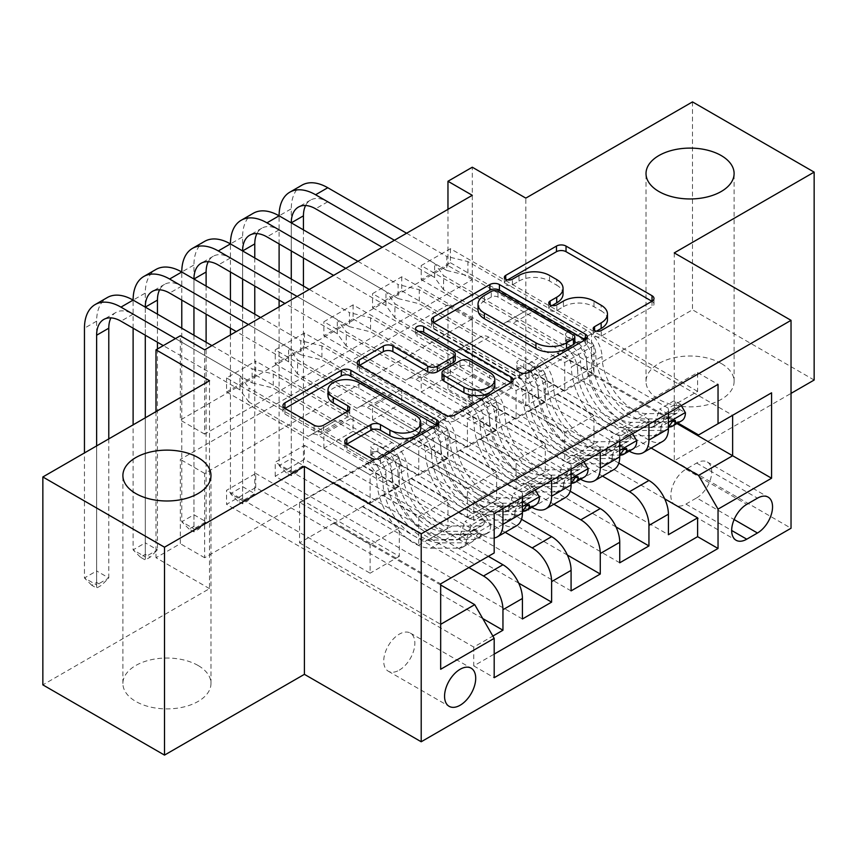 <?xml version="1.0" encoding="UTF-8"?>
<svg xmlns="http://www.w3.org/2000/svg" width="857" height="857" viewBox="0 0 857 857"><rect width="100%" height="100%" fill="white"/><g stroke="black" fill="none" stroke-linecap="round" stroke-linejoin="round"><path stroke-width="0.64" stroke-dasharray="4.29 3.21" d="M596.461 331.198L594.576 332.291A4.724 2.732 0 0 0 593.194 334.219A4.724 2.732 0 0 0 594.576 336.148A4.724 2.732 0 0 0 601.26 336.148L652.016 306.849A6.76 3.899 0 0 0 653.987 304.085A6.76 3.899 0 0 0 652.016 301.332L651.92 301.278M507.623 279.907L505.737 280.989A4.724 2.732 0 0 0 504.345 282.928A4.724 2.732 0 0 0 505.737 284.856A4.724 2.732 0 0 0 512.422 284.856L518.988 281.064L518.988 275.44M552.047 305.553L550.151 306.645A4.724 2.732 0 0 0 548.769 308.574A4.724 2.732 0 0 0 550.151 310.502A4.724 2.732 0 0 0 556.836 310.502L563.413 306.71L563.413 301.086M198.085 665.482A44.039 25.431 0 0 0 150.082 659.976A44.039 25.431 0 0 0 122.894 683.468A44.039 25.431 0 0 0 135.792 701.444A44.039 25.431 0 0 0 183.794 706.961A44.039 25.431 0 0 0 210.983 683.468A44.039 25.431 0 0 0 198.085 665.482M721.208 363.464A44.039 25.431 0 0 0 673.206 357.947A44.039 25.431 0 0 0 646.017 381.44A44.039 25.431 0 0 0 658.915 399.426A44.039 25.431 0 0 0 706.918 404.933A44.039 25.431 0 0 0 734.106 381.44A44.039 25.431 0 0 0 721.208 363.464M399.298 670.12A22.025 12.716 120 0 0 413.685 650.709A22.025 12.716 120 0 0 410.31 633.066A22.025 12.716 120 0 0 399.298 634.159A22.025 12.716 120 0 0 384.911 653.559A22.025 12.716 120 0 0 388.296 671.213A22.025 12.716 120 0 0 399.298 670.12M692.499 101.897L692.499 309.795L525.823 406.025L472.293 375.12L472.293 167.211M814.15 380.037L692.499 309.795M482.759 618.561L255.75 487.504L226.548 504.355L473.76 647.078L492.861 636.055M518.71 583.124L304.406 459.406L275.215 476.267L522.416 618.99M567.366 555.036L353.073 431.307L323.871 448.168L571.083 590.891M616.033 526.937L401.74 403.219L372.538 420.069L619.74 562.792M697.609 391.413L450.396 248.691L421.205 265.552L668.406 408.275L697.609 391.413L697.609 372.591L473.76 501.827L473.76 520.649L226.548 377.926L255.75 361.076L255.75 375.12L226.548 391.981L226.548 377.926M648.942 419.512L401.74 276.79L372.538 293.64L619.74 436.363L648.942 419.512L648.942 424.279M600.275 447.6L353.073 304.878L323.871 321.739L571.083 464.462L600.275 447.6L600.275 452.378M551.619 475.699L304.406 332.977L275.215 349.838L522.416 492.561L551.619 475.699L551.619 480.477M488.351 556.332L382.276 495.089L418.762 516.717L418.762 545.095L275.215 462.212L304.406 445.361L304.406 459.406M468.886 567.57L362.811 506.326L382.276 495.089M521.517 519.288L430.932 466.99L467.429 488.619L467.429 516.996L323.871 434.124L353.073 417.263L353.073 431.307M505.18 532.326L411.467 478.227L430.932 466.99M570.184 491.2L479.599 438.891L516.096 460.53L516.096 488.908L372.538 406.025L401.74 389.164L401.74 403.219M553.836 504.237L460.134 450.129L479.599 438.891M472.293 195.31L472.293 279.596L204.652 434.124L204.652 349.827M450.396 248.691L450.396 262.735L421.205 279.596L421.205 265.552M401.74 276.79L401.74 290.834L372.538 307.695L372.538 293.64M353.073 304.878L353.073 318.933L323.871 335.783L323.871 321.739M304.406 332.977L304.406 347.021L275.215 363.882L275.215 349.838M472.293 403.219L204.652 557.736L204.652 473.45L472.293 318.933L472.293 403.219L447.965 389.164L472.293 375.12M450.396 375.12L421.205 391.981L421.205 377.926L450.396 361.076L450.396 375.12L664.689 498.838M372.538 420.069L372.538 406.025M323.871 448.168L323.871 434.124M275.215 476.267L275.215 462.212M255.75 487.504L255.75 473.45L226.548 490.311L226.548 504.355M304.406 347.021L447.965 429.903L447.965 458.281L411.467 437.209L382.276 454.628L502.952 524.302A27.531 15.897 -120 0 0 516.717 525.662M382.276 454.628L362.811 465.865L483.487 535.539L502.952 524.302M353.073 318.933L496.632 401.804L496.632 430.182L460.134 409.11L430.932 426.529L551.619 496.214A27.531 15.897 -120 0 0 565.384 497.574M430.932 426.529L411.467 437.766L531.897 507.301M401.74 290.834L545.288 373.716L545.288 402.094L508.79 381.022L479.599 398.441L600.275 468.115A27.531 15.897 -120 0 0 614.041 469.475M479.599 398.441L460.134 409.678L580.564 479.202M602.503 476.138L508.79 422.04L528.255 410.803L564.752 432.431L564.752 460.809L421.205 377.926M618.85 463.101L528.255 410.803M450.396 262.735L593.955 345.617L593.955 373.995L557.457 352.923L508.79 381.579L629.22 451.114M528.255 370.342L648.942 440.016A27.531 15.897 -120 0 0 662.707 441.387M668.406 413.042L668.406 408.275M502.952 508.565L502.952 503.798L473.76 520.649M522.416 497.328L522.416 492.561M571.083 469.24L571.083 464.462M619.74 441.141L619.74 436.363M473.76 647.078L473.76 665.9L494.189 654.105M299.543 542.845L440.669 624.324L440.669 583.863L299.543 502.395L299.543 542.845L333.609 523.177L370.106 544.816L370.106 573.194L226.548 490.311M440.669 584.988L333.609 523.177M651.159 448.05L557.457 393.941L591.523 374.273L676.912 423.572M591.523 374.273L591.523 333.823L732.639 415.291L698.573 434.96M591.523 333.823L557.457 353.491L677.887 423.015M209.515 380.733L209.515 588.641L42.85 684.872M209.515 588.641L155.995 557.736L180.324 543.692L180.324 459.406L447.965 304.878L447.965 389.164M204.652 557.736L180.324 543.692M674.245 252.901L674.245 460.809L791.032 393.384M674.245 460.809L791.032 528.244M155.995 411.639L155.995 557.736M447.965 209.354L447.965 265.552L180.324 420.069L180.324 335.783M255.75 375.12L399.298 458.002L399.298 486.38L362.811 465.308L333.609 482.727L474.724 564.195L440.669 583.863M333.609 482.727L299.543 502.395M362.811 506.326L333.609 523.745M411.467 478.227L382.276 495.646M460.134 450.129L430.932 467.547M508.79 422.04L479.599 439.459M557.457 393.941L528.255 411.36M557.457 352.923L557.457 353.491M508.79 381.022L508.79 381.579M460.134 409.11L460.134 409.678M411.467 437.209L411.467 437.766M362.811 465.308L362.811 465.865M472.293 279.596L447.965 265.552M204.652 434.124L180.324 420.069M472.293 318.933L447.965 304.878M204.652 473.45L180.324 459.406M557.457 394.509L593.955 415.581L593.955 443.958L564.752 460.809M593.955 415.581L564.752 432.431M593.955 443.958L450.396 361.076M421.205 391.981L668.406 534.704M697.609 372.591L718.037 384.386M421.205 279.596L564.752 362.479L564.752 390.856L528.255 369.785M593.955 373.995L564.752 390.856M593.955 345.617L564.752 362.479M502.952 503.798L255.75 361.076M508.79 422.597L545.288 443.669L516.096 460.53M545.288 443.669L545.288 472.046L516.096 488.908M545.288 472.046L401.74 389.164M372.538 307.695L516.096 390.567L516.096 418.944L479.599 397.873M545.288 402.094L516.096 418.944M545.288 373.716L516.096 390.567M496.632 430.182L467.429 447.043L430.932 425.972M496.632 401.804L467.429 418.666L467.429 447.043M323.871 335.783L467.429 418.666M460.134 450.696L496.632 471.768L496.632 500.145L353.073 417.263M496.632 500.145L467.429 516.996M496.632 471.768L467.429 488.619M447.965 458.281L418.762 475.142L382.276 454.071M447.965 429.903L418.762 446.765L418.762 475.142M275.215 363.882L418.762 446.765M411.467 478.795L447.965 499.867L447.965 528.233L304.406 445.361M447.965 528.233L418.762 545.095M447.965 499.867L418.762 516.717M399.298 486.38L370.106 503.23L333.609 482.159M399.298 458.002L370.106 474.853L370.106 503.23M473.76 501.827L494.189 513.622M494.189 552.958L474.724 564.195M226.548 391.981L370.106 474.853M494.189 538.014A27.531 15.897 60 0 1 483.487 535.539M362.811 506.883L399.298 527.955L399.298 556.332L255.75 473.45M473.76 665.9L494.189 677.705M399.298 556.332L370.106 573.194M399.298 527.955L370.106 544.816M440.669 669.274L440.669 624.324M696.634 497.896A21.329 12.319 120 0 0 710.571 479.095A21.329 12.319 120 0 0 707.293 461.998A21.329 12.319 120 0 0 696.634 463.059L685.921 469.24A21.329 12.319 120 0 0 671.984 488.04A21.329 12.319 120 0 0 675.262 505.137A21.329 12.319 120 0 0 685.921 504.077L696.634 497.896L734.128 519.546M525.823 406.025L525.823 198.117M607.474 319.672A21.618 12.48 0 0 0 601.143 310.845L601.143 305.231M563.413 306.71A21.618 12.48 0 0 1 593.976 306.71L601.143 310.845M563.049 294.026A21.618 12.48 0 0 0 556.718 285.199L556.718 279.575M518.988 281.064A21.618 12.48 0 0 1 549.562 281.064L556.718 285.199M433.578 322.65L433.492 322.703A6.76 3.899 0 0 0 431.51 325.456A6.76 3.899 0 0 0 433.492 328.22L519.46 377.862A6.76 3.899 0 0 0 529.015 377.862L585.385 345.317A6.76 3.899 0 0 0 587.356 342.564A6.76 3.899 0 0 0 585.385 339.8L585.288 339.747M574.822 342.564A4.724 2.732 0 0 0 573.44 340.625L573.44 335.012M478.024 309.88A21.618 12.48 0 0 1 484.355 301.053L491.286 297.058A4.724 2.732 0 0 1 497.971 297.058L573.44 340.625M511.018 382.629L511.104 382.683A6.76 3.899 0 0 1 513.086 385.446A6.76 3.899 0 0 1 511.104 388.2L454.746 420.744L454.746 415.12M359.297 365.532L359.212 365.585A6.76 3.899 0 0 0 357.23 368.339A6.76 3.899 0 0 0 359.212 371.102L445.19 420.744A6.76 3.899 0 0 0 454.746 420.744M455.292 359.79A6.76 3.899 0 0 0 453.31 357.037L417.005 336.083L417.005 330.459M418.902 331.552A4.724 2.732 0 0 0 415.624 334.144A4.724 2.732 0 0 0 417.005 336.083M494.789 385.307A18.072 10.434 0 0 0 489.497 377.926L489.497 372.313M442.019 378.408A6.76 3.899 0 0 1 443.99 375.655L459.995 366.41A6.76 3.899 0 0 1 469.55 366.41L489.497 377.926M346.881 444.13L346.796 444.183A6.76 3.899 0 0 0 344.814 446.936A6.76 3.899 0 0 0 346.796 449.7L370.91 463.626A6.76 3.899 0 0 0 380.465 463.626L436.834 431.082A6.76 3.899 0 0 0 438.805 428.329A6.76 3.899 0 0 0 436.834 425.565L436.738 425.511M420.744 428.329A18.072 10.434 0 0 0 415.452 420.948L415.452 415.324M328.006 395.645A18.072 10.434 0 0 1 339.158 386.004A18.072 10.434 0 0 1 358.858 388.264L415.452 420.948M285.027 408.414L284.931 408.468A6.76 3.899 0 0 0 282.96 411.231A6.76 3.899 0 0 0 284.931 413.985L314.069 430.803A6.76 3.899 0 0 0 323.625 430.803L347.749 416.877A6.76 3.899 0 0 0 349.731 414.124A6.76 3.899 0 0 0 347.749 411.36L347.653 411.317M681.304 405.597L680.576 404.333L665.975 412.763L661.101 426.807L654.78 423.154A9.288 5.367 60 0 1 652.852 427.129A9.288 5.367 60 0 1 651.159 427.568L622.439 427.654A43.696 25.228 60 0 1 577.661 370.492L586.906 365.157A21.682 12.512 -120 0 0 571.576 338.879L566.702 336.062A4.124 2.389 180 0 1 565.491 334.38A4.124 2.389 180 0 1 566.702 332.698A4.124 2.389 180 0 1 572.54 332.698L577.414 335.515A21.682 12.512 60 0 1 592.744 361.783L601.989 356.448A21.682 12.512 -120 0 0 586.67 330.17L467.911 261.61L446.776 256.436L446.776 270.48L327.77 201.77A34.409 19.872 -120 0 0 310.566 200.067A34.409 19.872 -120 0 0 305.595 205.509M681.658 420.83A18.233 10.53 60 0 1 678.337 421.687L649.606 421.773A52.652 30.391 60 0 1 595.669 352.902L586.424 358.247A12.726 7.349 -120 0 0 577.414 342.821L572.54 340.004A4.124 2.389 0 0 0 566.702 340.004A4.124 2.389 0 0 0 565.491 341.686A4.124 2.389 0 0 0 566.702 343.368L571.576 346.185A12.726 7.349 60 0 1 580.585 361.611L571.34 366.957A12.726 7.349 -120 0 0 562.331 351.531L513.172 323.143A14.955 8.634 60 0 0 505.694 322.403L502.952 323.989L443.583 289.709L443.583 275.665L562.331 344.225L571.576 338.879M661.101 426.807A18.233 10.53 60 0 1 657.33 434.885A18.233 10.53 60 0 1 653.998 435.731L625.278 435.827A52.652 30.391 60 0 1 571.34 366.957M577.661 370.492A21.682 12.512 -120 0 0 562.331 344.225M680.576 404.333L674.245 400.69L679.108 409.11A9.288 5.367 60 0 1 677.191 413.085A9.288 5.367 60 0 1 675.487 413.524L646.767 413.61A43.696 25.228 60 0 1 601.989 356.448M679.108 409.11L685.439 412.763M595.669 352.902A12.726 7.349 -120 0 0 586.67 337.476L537.5 309.098A14.955 8.634 -120 0 0 530.022 308.359L527.28 309.934L467.911 275.665L467.911 261.61M674.245 400.69L659.644 409.11L665.975 412.763M654.78 423.154L659.644 409.11M406.604 233.243L446.776 256.436M394.434 240.26L434.617 263.463L443.583 275.665M668.406 427.943A18.233 10.53 60 0 1 666.575 429.539A18.233 10.53 60 0 1 663.254 430.396L634.523 430.482A52.652 30.391 60 0 1 580.585 361.611M586.424 358.247A52.652 30.391 -120 0 0 640.361 427.118L669.017 427.022M586.906 365.157A43.696 25.228 -120 0 0 631.684 422.319L660.404 422.233A9.288 5.367 -120 0 0 662.107 421.794A9.288 5.367 -120 0 0 662.75 421.301L668.749 416.631L668.589 417.927A9.288 5.367 60 0 1 667.946 418.42A9.288 5.367 60 0 1 666.243 418.859L637.522 418.944A43.696 25.228 60 0 1 592.744 361.783M530.022 308.359L505.694 322.403M527.28 309.934L502.952 323.989M446.776 270.48L467.911 275.665M443.583 289.709L434.617 277.507L382.265 247.287M291.273 222.841L291.273 250.94M291.273 279.028L291.273 472.614L303.442 465.587L291.273 458.57L291.273 208.797A51.613 29.802 60 0 1 301.964 185.166M303.442 229.869L303.442 257.968M303.442 286.056L303.442 465.587L296.136 472.893L291.273 475.699L286.409 472.893L291.273 470.086L296.136 472.893M291.273 470.086L291.273 458.57L279.103 465.587L279.103 306.849M279.103 300.1L279.103 272.012M279.103 243.913L279.103 215.825L291.273 208.797M286.409 472.893L279.103 465.587L291.273 472.614L291.273 475.699M434.617 277.507L434.617 263.463M632.637 433.696L631.909 432.431L617.308 440.862L612.444 454.906L606.113 451.253A9.288 5.367 60 0 1 604.196 455.228A9.288 5.367 60 0 1 602.503 455.667L573.772 455.753A43.696 25.228 60 0 1 528.994 398.591L538.239 393.245A21.682 12.512 -120 0 0 522.92 366.978L518.035 364.161A4.124 2.389 180 0 1 516.825 362.479A4.124 2.389 180 0 1 518.035 360.786A4.124 2.389 180 0 1 523.873 360.786L528.758 363.604A21.682 12.512 60 0 1 544.088 389.881L553.333 384.536A21.682 12.512 -120 0 0 538.003 358.269L419.255 289.709L398.119 284.535L398.119 298.579L279.103 229.869A34.409 19.872 -120 0 0 261.899 228.166A34.409 19.872 -120 0 0 256.929 233.597M633.002 448.929A18.233 10.53 60 0 1 629.67 449.786L600.95 449.871A52.652 30.391 60 0 1 547.002 381.001L537.757 386.336A12.726 7.349 -120 0 0 528.758 370.91L523.873 368.092A4.124 2.389 0 0 0 518.035 368.092A4.124 2.389 0 0 0 516.825 369.785A4.124 2.389 0 0 0 518.035 371.467L522.92 374.284A12.726 7.349 60 0 1 531.918 389.71L522.674 395.045A12.726 7.349 -120 0 0 513.675 379.619L464.515 351.241A14.955 8.634 60 0 0 457.038 350.502L454.296 352.077L394.927 317.808L394.927 303.753L513.675 372.313L522.92 366.978M612.444 454.906A18.233 10.53 60 0 1 608.663 462.973A18.233 10.53 60 0 1 605.342 463.83L576.611 463.916A52.652 30.391 60 0 1 522.674 395.045M528.994 398.591A21.682 12.512 -120 0 0 513.675 372.313M631.909 432.431L625.578 428.779L630.441 437.209A9.288 5.367 60 0 1 628.524 441.184A9.288 5.367 60 0 1 626.831 441.612L598.1 441.709A43.696 25.228 60 0 1 553.333 384.536M630.441 437.209L636.772 440.862M547.002 381.001A12.726 7.349 -120 0 0 538.003 365.575L488.844 337.187A14.955 8.634 -120 0 0 481.366 336.447L478.624 338.033L419.255 303.753L419.255 289.709M625.578 428.779L610.987 437.209L617.308 440.862M606.113 451.253L610.987 437.209M357.937 261.331L398.119 284.535M345.778 268.359L385.95 291.551L394.927 303.753M619.74 456.031A18.233 10.53 60 0 1 617.908 457.638A18.233 10.53 60 0 1 614.587 458.495L585.856 458.581A52.652 30.391 60 0 1 531.918 389.71M537.757 386.336A52.652 30.391 -120 0 0 591.705 455.206L620.35 455.121M538.239 393.245A43.696 25.228 -120 0 0 583.017 450.418L611.748 450.321A9.288 5.367 -120 0 0 613.441 449.893A9.288 5.367 -120 0 0 614.083 449.4L620.093 444.719L619.922 446.026A9.288 5.367 60 0 1 619.279 446.518A9.288 5.367 60 0 1 617.586 446.958L588.855 447.043A43.696 25.228 60 0 1 544.088 389.881M481.366 336.447L457.038 350.502M478.624 338.033L454.296 352.077M398.119 298.579L419.255 303.753M394.927 317.808L385.95 305.606L333.609 275.386M242.606 250.94L242.606 279.028M242.606 307.127L242.606 500.702L254.775 493.686L242.606 486.658L242.606 236.896A51.613 29.802 60 0 1 253.297 213.264M254.775 257.957L254.775 286.056M254.775 314.155L254.775 493.686L247.48 500.991L242.606 503.798L237.743 500.991L242.606 498.174L247.48 500.991M242.606 498.174L242.606 486.658L230.447 493.686L230.447 334.937M230.447 328.199L230.447 300.1M230.447 272.012L230.447 243.913L242.606 236.896M237.743 500.991L230.447 493.686L242.606 500.702L242.606 503.798M385.95 305.606L385.95 291.551M583.981 461.794L583.242 460.53L568.652 468.961L563.777 483.005L557.446 479.352A9.288 5.367 60 0 1 555.529 483.327A9.288 5.367 60 0 1 553.836 483.755L525.116 483.851A43.696 25.228 60 0 1 480.338 426.679L489.583 421.344A21.682 12.512 -120 0 0 474.253 395.077L469.379 392.26A4.124 2.389 180 0 1 468.168 390.567A4.124 2.389 180 0 1 469.379 388.885A4.124 2.389 180 0 1 475.217 388.885L480.091 391.703A21.682 12.512 60 0 1 495.421 417.97L504.666 412.635A21.682 12.512 -120 0 0 489.336 386.368L370.588 317.808L349.452 312.623L349.452 326.667L230.447 257.968A34.409 19.872 -120 0 0 213.243 256.254A34.409 19.872 -120 0 0 208.272 261.696M584.335 477.028A18.233 10.53 60 0 1 581.014 477.874L552.283 477.97A52.652 30.391 60 0 1 498.346 409.1L489.101 414.434A12.726 7.349 -120 0 0 480.091 399.008L475.217 396.191A4.124 2.389 0 0 0 469.379 396.191A4.124 2.389 0 0 0 468.168 397.873A4.124 2.389 0 0 0 469.379 399.566L474.253 402.383A12.726 7.349 60 0 1 483.252 417.809L474.007 423.144A12.726 7.349 -120 0 0 465.008 407.718L415.849 379.33A14.955 8.634 60 0 0 408.371 378.59L405.629 380.176L346.26 345.896L346.26 331.852L465.008 400.412L474.253 395.077M563.777 483.005A18.233 10.53 60 0 1 560.007 491.072A18.233 10.53 60 0 1 556.675 491.929L527.955 492.014A52.652 30.391 60 0 1 474.007 423.144M480.338 426.679A21.682 12.512 -120 0 0 465.008 400.412M583.242 460.53L576.922 456.877L581.785 465.297A9.288 5.367 60 0 1 579.868 469.272A9.288 5.367 60 0 1 578.164 469.711L549.444 469.797A43.696 25.228 60 0 1 504.666 412.635M581.785 465.297L588.106 468.95M498.346 409.1A12.726 7.349 -120 0 0 489.336 393.674L440.177 365.286A14.955 8.634 -120 0 0 432.699 364.546L429.957 366.132L370.588 331.852L370.588 317.808M576.922 456.877L562.321 465.308L568.652 468.961M557.446 479.352L562.321 465.308M309.281 289.43L349.452 312.623M297.111 296.447L337.283 319.65L346.26 331.852M571.083 484.13A18.233 10.53 60 0 1 569.252 485.737A18.233 10.53 60 0 1 565.92 486.583L537.2 486.68A52.652 30.391 60 0 1 483.252 417.809M489.101 414.434A52.652 30.391 -120 0 0 543.038 483.305L571.694 483.219M489.583 421.344A43.696 25.228 -120 0 0 534.361 478.506L563.081 478.42A9.288 5.367 -120 0 0 564.774 477.981A9.288 5.367 -120 0 0 565.427 477.488L571.426 472.818L571.265 474.114A9.288 5.367 60 0 1 570.612 474.617A9.288 5.367 60 0 1 568.919 475.046L540.199 475.142A43.696 25.228 60 0 1 495.421 417.97M432.699 364.546L408.371 378.59M429.957 366.132L405.629 380.176M349.452 326.667L370.588 331.852M346.26 345.896L337.283 333.694L284.942 303.474M193.95 279.028A34.409 19.872 -120 0 0 193.95 279.039L193.95 307.127M193.95 335.226L193.95 528.801L206.109 521.774L193.95 514.757L193.95 264.984A51.613 29.802 60 0 1 204.641 241.363M206.109 286.056L206.109 314.155M206.109 342.243L206.109 521.774L198.813 529.08L193.95 531.897L189.076 529.08L193.95 526.273L198.813 529.08M193.95 526.273L193.95 514.757L181.78 521.774L181.78 328.199M181.78 300.1L181.78 272.012L193.95 264.984M189.076 529.08L181.78 521.774L193.95 528.801L193.95 531.897M337.283 333.694L337.283 319.65M535.314 489.883L534.586 488.619L519.985 497.049L515.121 511.093L508.79 507.44A9.288 5.367 60 0 1 506.873 511.415A9.288 5.367 60 0 1 505.169 511.854L476.449 511.94A43.696 25.228 60 0 1 431.671 454.778L440.916 449.432A21.682 12.512 -120 0 0 425.597 423.165L420.712 420.348A4.124 2.389 180 0 1 419.502 418.666A4.124 2.389 180 0 1 420.712 416.984A4.124 2.389 180 0 1 426.55 416.984L431.435 419.801A21.682 12.512 60 0 1 446.754 446.068L456.01 440.723A21.682 12.512 -120 0 0 440.68 414.456L321.932 345.896L300.786 340.722L300.786 354.766L181.78 286.056A34.409 19.872 -120 0 0 164.576 284.353A34.409 19.872 -120 0 0 159.606 289.795M535.679 505.116A18.233 10.53 60 0 1 532.347 505.973L503.616 506.058A52.652 30.391 60 0 1 449.679 437.188L440.434 442.533A12.726 7.349 -120 0 0 431.435 427.097L426.55 424.29A4.124 2.389 0 0 0 420.712 424.29A4.124 2.389 0 0 0 419.502 425.972A4.124 2.389 0 0 0 420.712 427.654L425.597 430.471A12.726 7.349 60 0 1 434.595 445.897L425.351 451.243A12.726 7.349 -120 0 0 416.341 435.806L367.182 407.429A14.955 8.634 60 0 0 359.704 406.689L356.962 408.275L297.593 373.995L297.593 359.951L416.341 428.511L425.597 423.165M515.121 511.093A18.233 10.53 60 0 1 511.34 519.171A18.233 10.53 60 0 1 508.019 520.017L479.288 520.113A52.652 30.391 60 0 1 425.351 451.243M431.671 454.778A21.682 12.512 -120 0 0 416.341 428.511M534.586 488.619L528.255 484.966L533.118 493.396A9.288 5.367 60 0 1 531.201 497.371A9.288 5.367 60 0 1 529.508 497.81L500.777 497.896A43.696 25.228 60 0 1 456.01 440.723M533.118 493.396L539.449 497.049M449.679 437.188A12.726 7.349 -120 0 0 440.68 421.762L391.52 393.384A14.955 8.634 -120 0 0 384.043 392.635L381.301 394.22L321.932 359.951L321.932 345.896M528.255 484.966L513.664 493.396L519.985 497.049M508.79 507.44L513.664 493.396M260.614 317.518L300.786 340.722M248.444 324.546L288.627 347.738L297.593 359.951M522.416 512.218A18.233 10.53 60 0 1 520.585 513.825A18.233 10.53 60 0 1 517.264 514.682L488.533 514.768A52.652 30.391 60 0 1 434.595 445.897M440.434 442.533A52.652 30.391 -120 0 0 494.371 511.404L523.027 511.308M440.916 449.432A43.696 25.228 -120 0 0 485.694 506.605L514.425 506.519A9.288 5.367 -120 0 0 516.118 506.08A9.288 5.367 -120 0 0 516.76 505.587L522.759 500.917L522.599 502.213A9.288 5.367 60 0 1 521.956 502.705A9.288 5.367 60 0 1 520.263 503.145L491.532 503.23A43.696 25.228 60 0 1 446.754 446.068M384.043 392.635L359.704 406.689M381.301 394.22L356.962 408.275M300.786 354.766L321.932 359.951M297.593 373.995L288.627 361.793L236.286 331.573M145.283 307.127L145.283 335.226M145.283 417.82L145.283 556.9L157.452 549.873L145.283 542.845L145.283 293.083A51.613 29.802 60 0 1 155.974 269.452M157.452 314.155L157.452 342.243M157.452 348.992L157.452 549.873L150.146 557.179L145.283 559.985L140.419 557.179L145.283 554.372L150.146 557.179M145.283 554.372L145.283 542.845L133.114 549.873L133.114 424.847M133.114 328.199L133.114 300.111A51.613 29.802 60 0 1 133.114 300.1L145.283 293.083M140.419 557.179L133.114 549.873L145.283 556.9L145.283 559.985M288.627 361.793L288.627 347.738M485.919 516.717L479.599 513.064L484.462 521.495L490.782 525.148L485.919 516.717L471.318 525.148L466.454 539.192L460.123 535.539A9.288 5.367 60 0 1 458.206 539.514A9.288 5.367 60 0 1 456.513 539.953L427.782 540.039A43.696 25.228 60 0 1 383.015 482.866L392.26 477.531A21.682 12.512 -120 0 0 376.93 451.264L372.056 448.447A4.124 2.389 180 0 1 370.845 446.765A4.124 2.389 180 0 1 372.056 445.072A4.124 2.389 180 0 1 377.894 445.072L382.768 447.89A21.682 12.512 60 0 1 398.098 474.157L407.343 468.822A21.682 12.512 -120 0 0 392.013 442.555L273.265 373.995L252.129 368.81L252.129 382.865L133.114 314.155A34.409 19.872 -120 0 0 115.909 312.451A34.409 19.872 -120 0 0 110.939 317.883M490.782 525.148A18.233 10.53 60 0 1 487.012 533.215A18.233 10.53 60 0 1 483.68 534.072L454.96 534.157A52.652 30.391 60 0 1 401.012 465.287L391.767 470.622A12.726 7.349 -120 0 0 382.768 455.196L377.894 452.378A4.124 2.389 0 0 0 372.056 452.378A4.124 2.389 0 0 0 370.845 454.071A4.124 2.389 0 0 0 372.056 455.753L376.93 458.57A12.726 7.349 60 0 1 385.929 473.996L376.684 479.331A12.726 7.349 -120 0 0 367.685 463.905L318.525 435.527A14.955 8.634 60 0 0 311.048 434.778L308.306 436.363L248.937 402.094L248.937 388.039L367.685 456.599L376.93 451.264M466.454 539.192A18.233 10.53 60 0 1 462.684 547.259A18.233 10.53 60 0 1 459.352 548.116L430.632 548.201A52.652 30.391 60 0 1 376.684 479.331M383.015 482.866A21.682 12.512 -120 0 0 367.685 456.599M484.462 521.495A9.288 5.367 60 0 1 482.534 525.47A9.288 5.367 60 0 1 480.841 525.898L452.121 525.994A43.696 25.228 60 0 1 407.343 468.822M401.012 465.287A12.726 7.349 -120 0 0 392.013 449.861L342.854 421.473A14.955 8.634 -120 0 0 335.376 420.733L332.634 422.319L273.265 388.039L273.265 373.995M479.599 513.064L464.997 521.495L471.318 525.148M460.123 535.539L464.997 521.495M211.947 345.617L252.129 368.81M175.46 338.59L239.96 375.837L248.937 388.039M391.767 470.622A52.652 30.391 -120 0 0 445.715 539.492L474.435 539.407A18.233 10.53 -120 0 0 477.767 538.55A18.233 10.53 -120 0 0 480.938 534.35L480.552 532.733L478.281 533.183L475.099 537.725A18.233 10.53 60 0 1 471.928 541.924A18.233 10.53 60 0 1 468.597 542.781L439.877 542.867A52.652 30.391 60 0 1 385.929 473.996M392.26 477.531A43.696 25.228 -120 0 0 437.027 534.704L465.758 534.607A9.288 5.367 -120 0 0 467.451 534.179A9.288 5.367 -120 0 0 468.093 533.675L474.103 529.005L473.942 530.312A9.288 5.367 60 0 1 473.289 530.804A9.288 5.367 60 0 1 471.596 531.244L442.876 531.329A43.696 25.228 60 0 1 398.098 474.157M335.376 420.733L311.048 434.778M332.634 422.319L308.306 436.363M252.129 382.865L273.265 388.039M248.937 402.094L239.96 389.881L163.291 345.617M96.627 445.919L96.627 584.988L108.785 577.972L96.627 570.944L96.627 321.171A51.613 29.802 60 0 1 107.307 297.55M108.785 438.891L108.785 577.972L101.49 585.277L96.627 588.084L91.753 585.277L96.627 582.46L101.49 585.277M96.627 582.46L96.627 570.944L84.457 577.972L84.457 452.946M91.753 585.277L84.457 577.972L96.627 584.988L96.627 588.084M239.96 389.881L239.96 375.837M601.26 336.148L601.26 330.523M512.422 284.856L512.422 279.232M556.836 310.502L556.836 304.878M532.154 507.451L551.619 496.214M580.81 479.352L600.275 468.115M629.477 451.253L648.942 440.016M696.634 463.059L757.459 498.174M685.921 504.077L731.664 530.483M685.921 469.24L746.758 504.355M593.976 306.71L593.976 301.086M550.151 306.645L550.151 304.878M549.562 281.064L549.562 275.44M505.737 280.989L505.737 279.232M652.016 301.332L652.016 306.849M594.576 332.291L594.576 330.523M519.46 377.862L519.46 372.238M433.492 328.22L433.492 322.703M585.385 339.8L585.385 345.317M529.015 377.862L529.015 372.238M497.971 297.058L497.971 291.434M491.286 297.058L491.286 291.434M484.355 301.053L484.355 295.44M511.104 388.2L511.104 382.683M445.19 420.744L445.19 415.12M359.212 371.102L359.212 365.585M453.31 357.037L453.31 351.413M469.55 366.41L469.55 360.797M459.995 366.41L459.995 360.797M443.99 375.655L443.99 370.031M346.796 444.183L346.796 449.7M358.858 388.264L358.858 382.651M347.749 411.36L347.749 416.877M323.625 430.803L323.625 425.19M314.069 430.803L314.069 425.19M284.931 413.985L284.931 408.468M436.834 425.565L436.834 431.082M380.465 463.626L380.465 458.002M370.91 463.626L370.91 458.002M566.702 343.368L566.702 336.062M668.406 422.319L661.229 426.465M654.898 422.812L678.99 408.907M571.576 346.185L562.331 351.531M537.5 309.098L513.172 323.143M586.67 337.476L577.414 342.821M577.414 335.515L586.67 330.17M634.523 430.482L625.278 435.827M649.606 421.773L640.361 427.118M622.439 427.654L631.684 422.319M637.522 418.944L646.767 413.61M663.254 430.396L653.998 435.731M651.159 427.568L660.404 422.233M678.337 421.687L669.092 427.022M666.243 418.859L675.487 413.524M327.77 201.77L315.601 208.797M662.75 421.301L669.746 425.34M668.589 417.927L673.238 420.616M572.54 340.004L572.54 332.698M518.035 371.467L518.035 364.161M619.74 450.418L612.562 454.553M606.242 450.911L630.323 436.995M522.92 374.284L513.675 379.619M488.844 337.187L464.515 351.241M538.003 365.575L528.758 370.91M528.758 363.604L538.003 358.269M585.856 458.581L576.611 463.916M600.95 449.871L591.705 455.206M573.772 455.753L583.017 450.418M588.855 447.043L598.1 441.709M614.587 458.495L605.342 463.83M602.503 455.667L611.748 450.321M629.67 449.786L620.425 455.121M617.586 446.958L626.831 441.612M279.103 229.869L266.945 236.896M614.083 449.4L621.089 453.439M619.922 446.026L624.571 448.704M523.873 368.092L523.873 360.786M469.379 399.566L469.379 392.26M571.083 478.506L563.906 482.652M557.575 478.999L581.667 465.094M474.253 402.383L465.008 407.718M440.177 365.286L415.849 379.33M489.336 393.674L480.091 399.008M480.091 391.703L489.336 386.368M537.2 486.68L527.955 492.014M552.283 477.97L543.038 483.305M525.116 483.851L534.361 478.506M540.199 475.142L549.444 469.797M565.92 486.583L556.675 491.929M553.836 483.755L563.081 478.42M581.014 477.874L571.758 483.219M568.919 475.046L578.164 469.711M230.447 257.968L218.278 264.984M565.427 477.488L572.422 481.538M571.265 474.114L575.915 476.803M475.217 396.191L475.217 388.885M420.712 427.654L420.712 420.348M522.416 506.605L515.239 510.751M508.919 507.098L533 493.193M425.597 430.471L416.341 435.806M391.52 393.384L367.182 407.429M440.68 421.762L431.435 427.097M431.435 419.801L440.68 414.456M488.533 514.768L479.288 520.113M503.616 506.058L494.371 511.404M476.449 511.94L485.694 506.605M491.532 503.23L500.777 497.896M517.264 514.682L508.019 520.017M505.169 511.854L514.425 506.519M532.347 505.973L523.102 511.308M520.263 503.145L529.508 497.81M181.78 286.056L169.611 293.083M516.76 505.587L523.766 509.626M522.599 502.213L527.248 504.902M426.55 424.29L426.55 416.984M372.056 455.753L372.056 448.447M490.665 524.934L466.583 538.839M460.252 535.186L484.344 521.281M376.93 458.57L367.685 463.905M342.854 421.473L318.525 435.527M392.013 449.861L382.768 455.196M382.768 447.89L392.013 442.555M439.877 542.867L430.632 548.201M454.96 534.157L445.715 539.492M427.782 540.039L437.027 534.704M442.876 531.329L452.121 525.994M468.597 542.781L459.352 548.116M456.513 539.953L465.758 534.607M483.68 534.072L474.435 539.407M471.596 531.244L480.841 525.898M133.114 314.155L120.955 321.171M96.627 321.171L84.457 328.199M468.093 533.675L475.099 537.725M473.942 530.312L480.938 534.35M377.894 452.378L377.894 445.072M122.894 683.468L122.894 475.56M646.017 381.44L646.017 173.532M410.31 633.066L471.146 668.181M707.293 461.998L768.129 497.124M675.262 505.137L736.088 540.253M388.296 671.213L449.122 706.329M734.106 381.44L734.106 173.532M210.983 683.468L210.983 475.56M548.769 308.574L548.769 302.95M504.345 282.928L504.345 277.304M653.987 304.085L653.987 298.472M593.194 334.219L593.194 328.595M431.51 325.456L431.51 319.843M587.356 342.564L587.356 336.94M357.23 368.339L357.23 362.725M415.624 334.144L415.624 328.531M513.086 385.446L513.086 379.822M349.731 414.124L349.731 408.5M282.96 411.231L282.96 405.607M438.805 428.329L438.805 422.705M344.814 446.936L344.814 441.323M565.491 341.686L565.491 334.38M657.33 434.885L666.575 429.539M652.852 427.129L662.107 421.794M667.946 418.42L677.191 413.085M310.566 200.067L298.397 207.094M668.749 416.631L675.209 420.348M516.825 369.785L516.825 362.479M608.663 462.973L617.908 457.638M604.196 455.228L613.441 449.893M619.279 446.518L628.524 441.184M261.899 228.166L249.741 235.182M620.093 444.719L626.542 448.447M468.168 397.873L468.168 390.567M560.007 491.072L569.252 485.737M555.529 483.327L564.774 477.981M570.612 474.617L579.868 469.272M213.243 256.254L201.074 263.281M571.426 472.818L577.886 476.546M419.502 425.972L419.502 418.666M511.34 519.171L520.585 513.825M506.873 511.415L516.118 506.08M521.956 502.705L531.201 497.371M164.576 284.353L152.407 291.38M522.759 500.917L529.219 504.634M370.845 454.071L370.845 446.765M462.684 547.259L471.928 541.924M477.767 538.55L487.012 533.215M458.206 539.514L467.451 534.179M473.289 530.804L482.534 525.47M115.909 312.451L103.751 319.468M474.103 529.005L480.552 532.733"/><path stroke-width="1.29" d="M594.576 330.523A4.724 2.732 0 0 0 601.26 330.523L652.016 301.225A6.76 3.899 0 0 0 653.987 298.472A6.76 3.899 0 0 0 652.016 295.708L566.038 246.077A6.76 3.899 0 0 0 556.482 246.077L505.737 275.376A4.724 2.732 0 0 0 504.345 277.304A4.724 2.732 0 0 0 505.737 279.232A4.724 2.732 0 0 0 512.422 279.232L518.988 275.44A21.618 12.48 0 0 1 549.562 275.44L556.718 279.575A21.618 12.48 0 0 1 563.049 288.402A21.618 12.48 0 0 1 556.718 297.229L550.151 301.021A4.724 2.732 0 0 0 548.769 302.95A4.724 2.732 0 0 0 550.151 304.878A4.724 2.732 0 0 0 556.836 304.878L563.413 301.086A21.618 12.48 0 0 1 593.976 301.086L601.143 305.231A21.618 12.48 0 0 1 607.474 314.048A21.618 12.48 0 0 1 601.143 322.875L594.576 326.667A4.724 2.732 0 0 0 593.194 328.595A4.724 2.732 0 0 0 594.576 330.523L594.576 326.667M198.085 457.574A44.039 25.431 0 0 0 150.082 452.067A44.039 25.431 0 0 0 122.894 475.56A44.039 25.431 0 0 0 135.792 493.536A44.039 25.431 0 0 0 183.794 499.053A44.039 25.431 0 0 0 210.983 475.56A44.039 25.431 0 0 0 198.085 457.574M721.208 155.556A44.039 25.431 0 0 0 673.206 150.039A44.039 25.431 0 0 0 646.017 173.532A44.039 25.431 0 0 0 658.915 191.518A44.039 25.431 0 0 0 706.918 197.024A44.039 25.431 0 0 0 734.106 173.532A44.039 25.431 0 0 0 721.208 155.556M460.134 705.236A22.025 12.716 120 0 0 474.521 685.836A22.025 12.716 120 0 0 471.146 668.181A22.025 12.716 120 0 0 460.134 669.274A22.025 12.716 120 0 0 445.747 688.685A22.025 12.716 120 0 0 449.122 706.329A22.025 12.716 120 0 0 460.134 705.236M346.796 438.559A6.76 3.899 0 0 0 344.814 441.323A6.76 3.899 0 0 0 346.796 444.076L370.91 458.002A6.76 3.899 0 0 0 380.465 458.002L436.834 425.458A6.76 3.899 0 0 0 438.805 422.705A6.76 3.899 0 0 0 436.834 419.951L350.856 370.31A6.76 3.899 0 0 0 341.3 370.31L284.931 402.854A6.76 3.899 0 0 0 282.96 405.607A6.76 3.899 0 0 0 284.931 408.361L314.069 425.19A6.76 3.899 0 0 0 323.625 425.19L347.749 411.264A6.76 3.899 0 0 0 349.731 408.5A6.76 3.899 0 0 0 347.749 405.747L333.298 397.402A18.072 10.434 0 0 1 328.006 390.031A18.072 10.434 0 0 1 339.158 380.39A18.072 10.434 0 0 1 358.858 382.651L415.452 415.324A18.072 10.434 0 0 1 420.744 422.705A18.072 10.434 0 0 1 409.592 432.346A18.072 10.434 0 0 1 389.903 430.085L380.465 424.633A6.76 3.899 0 0 0 370.91 424.633L346.796 438.559L346.796 444.076M791.032 393.384L814.15 380.037L814.15 172.128L692.499 101.897L525.823 198.117L472.293 167.211L447.965 181.266L472.293 195.31L204.652 349.827L180.324 335.783L155.995 349.827L155.995 411.639M164.501 547.205L164.501 755.103L304.406 674.33L304.406 466.422L164.501 547.205L42.85 476.963L209.515 380.733L155.995 349.827M304.406 466.422L421.205 533.857L791.032 320.336L791.032 528.244L421.205 741.766L421.205 533.857M814.15 172.128L674.245 252.901L791.032 320.336M519.46 372.238A6.76 3.899 0 0 0 529.015 372.238L585.385 339.693A6.76 3.899 0 0 0 587.356 336.94A6.76 3.899 0 0 0 585.385 334.187L499.406 284.545A6.76 3.899 0 0 0 489.85 284.545L433.492 317.079A6.76 3.899 0 0 0 431.51 319.843A6.76 3.899 0 0 0 433.492 322.596L519.46 372.238M418.902 331.552A4.724 2.732 0 0 1 423.69 332.216L423.69 326.603L511.104 377.069A6.76 3.899 0 0 1 513.086 379.822A6.76 3.899 0 0 1 511.104 382.576L454.746 415.12A6.76 3.899 0 0 1 445.19 415.12L359.212 365.478L359.212 359.972A6.76 3.899 0 0 0 357.23 362.725A6.76 3.899 0 0 0 359.212 365.478M359.212 359.972L383.336 346.046A6.76 3.899 0 0 1 392.881 346.046L427.75 366.175A6.76 3.899 0 0 0 437.306 366.175L453.31 356.93A6.76 3.899 0 0 0 455.292 354.177A6.76 3.899 0 0 0 453.31 351.413L417.005 330.459A4.724 2.732 0 0 1 415.624 328.531A4.724 2.732 0 0 1 418.537 326.003A4.724 2.732 0 0 1 423.69 326.603M164.501 755.103L42.85 684.872L42.85 476.963M492.861 636.055L502.952 630.227L482.759 618.561M468.886 567.57L483.487 576A27.531 15.897 60 0 1 502.952 609.713L522.416 598.475L522.416 618.99L551.619 602.128L518.71 583.124M505.18 532.326L532.154 547.902A27.531 15.897 60 0 1 551.619 581.614L571.083 570.376L571.083 590.891L600.275 574.029L567.366 555.036M553.836 504.237L580.81 519.813A27.531 15.897 60 0 1 600.275 553.526L619.74 542.288L619.74 562.792L648.942 545.941L648.942 525.427A27.531 15.897 -120 0 0 629.477 491.714L602.503 476.138M616.033 526.937L648.942 545.941M522.416 598.475A27.531 15.897 -120 0 0 502.952 564.763L488.351 556.332M571.083 570.376A27.531 15.897 -120 0 0 551.619 536.664L521.517 519.288M619.74 542.288A27.531 15.897 -120 0 0 600.275 508.576L570.184 491.2M757.459 498.174L746.758 504.355A21.329 12.319 120 0 0 732.821 523.156A21.329 12.319 120 0 0 736.088 540.253A21.329 12.319 120 0 0 746.758 539.192L757.459 533.011A21.329 12.319 120 0 0 771.396 514.211A21.329 12.319 120 0 0 768.129 497.124A21.329 12.319 120 0 0 757.459 498.174M440.669 624.324L474.724 604.656L494.189 638.369L494.189 677.705L718.037 548.469L718.037 509.133L698.573 475.421L651.159 448.05M494.189 638.369L440.669 669.274L440.669 583.863L494.189 552.958L494.189 513.622L718.037 384.386L718.037 423.722L771.568 392.817L771.568 478.227L718.037 509.133M531.897 507.301L532.154 507.451A27.531 15.897 60 0 0 545.92 508.812L565.384 497.574A27.531 15.897 -120 0 0 571.083 484.966L571.083 469.24M580.564 479.202L580.81 479.352A27.531 15.897 60 0 0 594.576 480.713L614.041 469.475A27.531 15.897 -120 0 0 619.74 456.877L619.74 441.141M494.189 654.105L697.609 536.664L697.609 517.842L668.406 534.704L668.406 514.189A27.531 15.897 -120 0 0 648.942 480.477L618.85 463.101M629.22 451.114L629.477 451.253A27.531 15.897 -120 0 0 643.243 452.625A27.531 15.897 -120 0 0 648.942 440.016L648.942 424.279M643.243 452.625L662.707 441.387A27.531 15.897 -120 0 0 668.406 428.779L668.406 413.042M502.952 508.565L502.952 524.302A27.531 15.897 60 0 1 497.253 536.9A27.531 15.897 60 0 1 494.189 538.014M497.253 536.9L516.717 525.662A27.531 15.897 -120 0 0 522.416 513.064L522.416 497.328M551.619 480.477L551.619 496.214A27.531 15.897 60 0 1 545.92 508.812M600.275 452.378L600.275 468.115A27.531 15.897 60 0 1 594.576 480.713M600.275 553.526L600.275 574.029M551.619 581.614L551.619 602.128M502.952 609.713L502.952 630.227M474.724 604.656L440.669 584.988M698.573 475.421L732.639 455.753L732.639 415.291L771.568 392.817M676.912 423.572L771.568 478.227M677.887 423.015L698.573 434.96L718.037 423.722M304.406 674.33L421.205 741.766M447.965 181.266L447.965 209.354M664.689 498.838L697.609 517.842M697.609 536.664L718.037 548.469M596.461 331.198L601.143 328.499A21.618 12.48 0 0 0 607.474 319.672L607.474 314.048M563.049 288.402L563.049 294.026A21.618 12.48 0 0 1 556.718 302.853L552.047 305.553M651.92 301.278L566.038 251.69A6.76 3.899 0 0 0 556.482 251.69L507.623 279.907M585.288 339.747L499.406 290.159A6.76 3.899 0 0 0 489.85 290.159L433.578 322.65M573.44 338.869A4.724 2.732 0 0 0 574.822 336.94A4.724 2.732 0 0 0 573.44 335.012L497.971 291.434A4.724 2.732 0 0 0 491.286 291.434L484.355 295.44A21.618 12.48 0 0 0 478.024 304.256A21.618 12.48 0 0 0 484.355 313.084L535.946 342.864A21.618 12.48 0 0 0 566.509 342.864L573.44 338.869L573.44 344.493A4.724 2.732 0 0 0 574.822 342.564L574.822 336.94M478.024 304.256L478.024 309.88A21.618 12.48 0 0 0 484.355 318.708L484.355 313.084M573.44 344.493L566.509 348.488A21.618 12.48 0 0 1 535.946 348.488L484.355 318.708M359.297 365.532L383.336 351.659L383.336 346.046M455.292 354.177L455.292 359.79A6.76 3.899 0 0 1 453.31 362.554L437.306 371.788A6.76 3.899 0 0 1 427.75 371.788L392.881 351.659A6.76 3.899 0 0 0 383.336 351.659M423.69 332.216L511.018 382.629M463.937 387.064A18.072 10.434 0 0 0 483.627 389.324A18.072 10.434 0 0 0 494.789 379.683A18.072 10.434 0 0 0 489.497 372.313L469.55 360.797A6.76 3.899 0 0 0 459.995 360.797L443.99 370.031A6.76 3.899 0 0 0 442.019 372.795A6.76 3.899 0 0 0 443.99 375.548L463.937 387.064L463.937 392.677A18.072 10.434 0 0 0 483.627 394.938A18.072 10.434 0 0 0 494.789 385.307L494.789 379.683M442.019 372.795L442.019 378.408A6.76 3.899 0 0 0 443.99 381.172L443.99 375.548M463.937 392.677L443.99 381.172M420.744 422.705L420.744 428.329A18.072 10.434 0 0 1 409.592 437.959A18.072 10.434 0 0 1 389.903 435.699L380.465 430.257A6.76 3.899 0 0 0 370.91 430.257L346.881 444.13M328.006 390.031L328.006 395.645A18.072 10.434 0 0 0 333.298 403.026L333.298 397.402M347.653 411.317L333.298 403.026M436.738 425.511L350.856 375.923A6.76 3.899 0 0 0 341.3 375.923L285.027 408.414M681.304 405.597L685.439 412.763A18.233 10.53 60 0 1 681.658 420.83L672.413 426.175A18.233 10.53 -120 0 0 675.595 421.976L675.209 420.358L672.927 420.808L669.746 425.34A18.233 10.53 60 0 1 668.406 427.943M84.457 452.946L84.457 328.199A51.613 29.802 60 0 1 95.148 304.567L107.307 297.55A51.613 29.802 60 0 1 133.114 300.1A51.613 29.802 60 0 1 143.805 276.479L155.974 269.452A51.613 29.802 60 0 1 181.78 272.012A51.613 29.802 60 0 1 192.471 248.38L204.641 241.363A51.613 29.802 60 0 1 230.447 243.913A51.613 29.802 60 0 1 241.138 220.292L253.297 213.264A51.613 29.802 60 0 1 279.103 215.825A51.613 29.802 60 0 1 289.795 192.193L301.964 185.166A51.613 29.802 60 0 1 327.77 187.726L406.604 233.243M289.795 192.193A51.613 29.802 60 0 1 315.601 194.753L394.434 240.26M669.017 427.022L669.092 427.022A18.233 10.53 -120 0 0 672.413 426.175M382.265 247.287L315.601 208.797A34.409 19.872 -120 0 0 298.397 207.094A34.409 19.872 -120 0 0 291.273 222.841L303.442 215.825L303.442 229.869M305.595 205.509A34.409 19.872 -120 0 0 303.442 215.825M291.273 250.94L291.273 279.028M303.442 257.968L303.442 286.056M279.103 306.849L279.103 300.1M279.103 272.012L279.103 243.913M632.637 433.696L636.772 440.862A18.233 10.53 60 0 1 633.002 448.929L623.757 454.264A18.233 10.53 -120 0 0 626.928 450.064L626.542 448.447L624.26 448.907L621.089 453.439A18.233 10.53 60 0 1 619.74 456.031M241.138 220.292A51.613 29.802 60 0 1 266.945 222.841L279.103 215.825L357.937 261.331M266.945 222.841L345.778 268.359M620.35 455.121L620.425 455.121A18.233 10.53 -120 0 0 623.757 454.264M333.609 275.386L266.945 236.896A34.409 19.872 -120 0 0 249.741 235.182A34.409 19.872 -120 0 0 242.606 250.94L254.775 243.913L254.775 257.957M256.929 233.597A34.409 19.872 -120 0 0 254.775 243.913M242.606 279.028L242.606 307.127M254.775 286.056L254.775 314.155M230.447 334.937L230.447 328.199M230.447 300.1L230.447 272.012M583.981 461.794L588.106 468.95A18.233 10.53 60 0 1 584.335 477.028L575.09 482.362A18.233 10.53 -120 0 0 578.261 478.163L577.886 476.546L575.604 476.995L572.422 481.538A18.233 10.53 60 0 1 571.083 484.13M192.471 248.38A51.613 29.802 60 0 1 218.278 250.94L230.447 243.913L309.281 289.43M218.278 250.94L297.111 296.447M571.694 483.219L571.758 483.219A18.233 10.53 -120 0 0 575.09 482.362M284.942 303.474L218.278 264.984A34.409 19.872 -120 0 0 201.074 263.281A34.409 19.872 -120 0 0 193.95 279.028M208.272 261.696A34.409 19.872 -120 0 0 206.109 272.012L206.109 286.056M193.95 307.127L193.95 335.226M206.109 314.155L206.109 342.243M181.78 328.199L181.78 300.1M535.314 489.883L539.449 497.049A18.233 10.53 60 0 1 535.679 505.116L526.423 510.461A18.233 10.53 -120 0 0 529.605 506.251L529.219 504.634L526.937 505.094L523.766 509.626A18.233 10.53 60 0 1 522.416 512.218M143.805 276.479A51.613 29.802 60 0 1 169.611 279.028L181.78 272.012L260.614 317.518M169.611 279.028L248.444 324.546M523.027 511.308L523.102 511.308A18.233 10.53 -120 0 0 526.423 510.461M236.286 331.573L169.611 293.083A34.409 19.872 -120 0 0 152.407 291.38A34.409 19.872 -120 0 0 145.283 307.127L157.452 300.111L157.452 314.155M159.606 289.795A34.409 19.872 -120 0 0 157.452 300.111M145.283 335.226L145.283 417.82M157.452 342.243L157.452 348.992M133.114 424.847L133.114 328.199M95.148 304.567A51.613 29.802 60 0 1 120.955 307.127L133.114 300.1L211.947 345.617M120.955 307.127L175.46 338.59M163.291 345.617L120.955 321.171A34.409 19.872 -120 0 0 103.751 319.468A34.409 19.872 -120 0 0 96.627 335.226L96.627 445.919M110.939 317.883A34.409 19.872 -120 0 0 108.785 328.199L108.785 438.891M483.487 576L502.952 564.763M532.154 547.902L551.619 536.664M580.81 519.813L600.275 508.576M629.477 491.714L648.942 480.477M648.942 440.016L668.406 428.779M502.952 524.302L522.416 513.064M551.619 496.214L571.083 484.966M600.275 468.115L619.74 456.877M648.942 525.427L668.406 514.189M734.128 519.546L757.459 533.011M731.664 530.483L746.758 539.192M601.143 328.499L601.143 322.875M550.151 304.878L550.151 301.021M556.718 302.853L556.718 297.229M505.737 279.232L505.737 275.376M556.482 251.69L556.482 246.077M566.038 251.69L566.038 246.077M652.016 301.225L652.016 295.708M433.492 322.596L433.492 317.079M489.85 290.159L489.85 284.545M499.406 290.159L499.406 284.545M585.385 339.693L585.385 334.187M535.946 348.488L535.946 342.864M566.509 348.488L566.509 342.864M392.881 351.659L392.881 346.046M427.75 371.788L427.75 366.175M437.306 371.788L437.306 366.175M453.31 362.554L453.31 356.93M511.104 382.576L511.104 377.069M370.91 430.257L370.91 424.633M380.465 430.257L380.465 424.633M389.903 435.699L389.903 430.085M347.749 411.264L347.749 405.747M284.931 408.361L284.931 402.854M341.3 375.923L341.3 370.31M350.856 375.923L350.856 370.31M436.834 425.458L436.834 419.951M685.321 412.56L668.406 422.319M327.77 187.726L315.601 194.753M673.238 420.616L675.595 421.976M636.655 440.648L619.74 450.418M624.571 448.704L626.928 450.064M587.988 468.747L571.083 478.506M206.109 272.012L193.95 279.039M575.915 476.803L578.261 478.163M539.332 496.846L522.416 506.605M527.248 504.902L529.605 506.251M108.785 328.199L96.627 335.226"/></g></svg>
